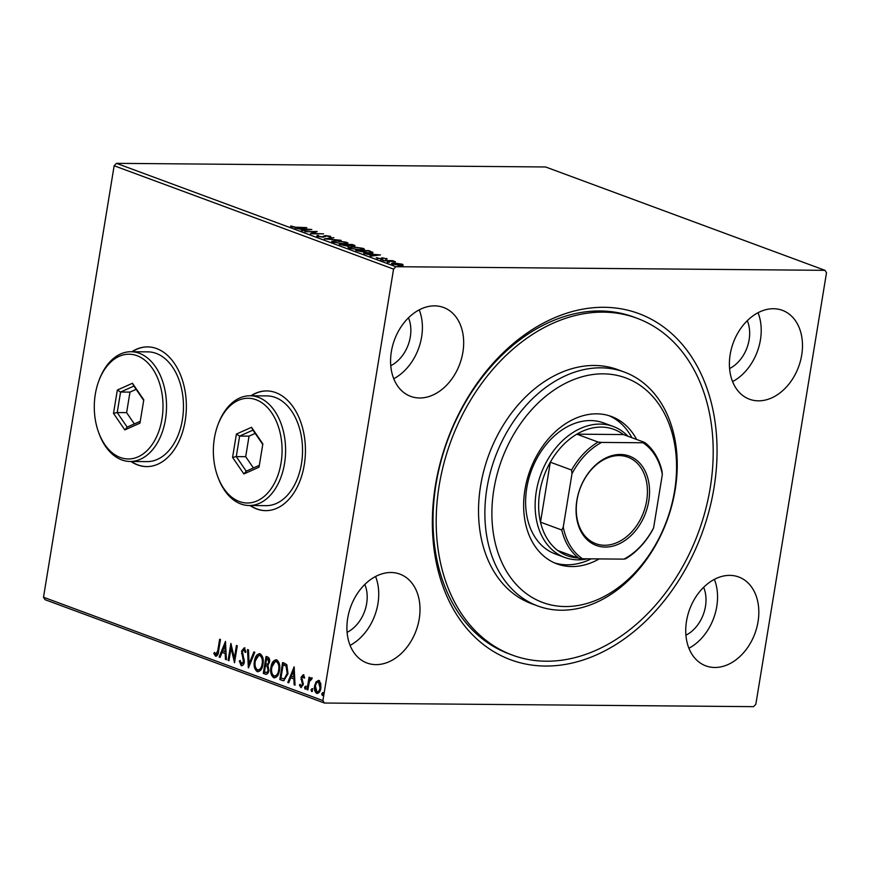 <?xml version="1.0" encoding="UTF-8"?>
<svg xmlns="http://www.w3.org/2000/svg" width="870" height="870" viewBox="0 0 870 870"><rect width="100%" height="100%" fill="white"/><g stroke="black" fill="none" stroke-linecap="round" stroke-linejoin="round"><path stroke-width="1.3" d="M435.413 485.503A184.57 135.557 -69.7 0 1 604.074 307.295A184.57 135.557 -69.7 0 1 713.998 487.852A184.57 135.557 -69.7 0 1 545.327 666.05A184.57 135.557 -69.7 0 1 435.413 485.503M637.003 318.246L633.828 317.071A179.579 131.892 110.3 0 0 436 484.351A179.579 131.892 110.3 0 0 509.222 653.936L512.397 655.11A179.579 131.892 -69.7 0 1 496.542 647.541A179.579 131.892 -69.7 0 1 455.412 429.823A179.579 131.892 -69.7 0 1 637.003 318.246A179.579 131.892 -69.7 0 1 652.87 325.804A179.579 131.892 -69.7 0 1 693.988 543.532A179.579 131.892 -69.7 0 1 512.397 655.11M130.935 461.481A59.856 39.27 -89.5 0 0 146.584 466.603A59.856 39.27 -89.5 0 0 185.19 420.841A59.856 39.27 -89.5 0 0 147.595 346.891A59.856 39.27 -89.5 0 0 131.859 351.741M147.791 346.891A59.856 39.27 -89.5 0 0 132.24 351.741M250.005 505.524A59.856 39.27 -89.5 0 0 265.654 510.646A59.856 39.27 -89.5 0 0 304.261 464.885A59.856 39.27 -89.5 0 0 266.666 390.924A59.856 39.27 -89.5 0 0 250.93 395.785M266.851 390.935A59.856 39.27 -89.5 0 0 251.299 395.785M758.042 621.735A47.393 34.811 110.3 0 0 738.717 576.984A47.393 34.811 110.3 0 0 686.517 621.126A47.393 34.811 110.3 0 0 705.842 665.876A47.393 34.811 110.3 0 0 758.042 621.735M688.909 648.237A47.393 34.811 110.3 0 0 716.771 606.466A47.393 34.811 110.3 0 0 714.379 579.355M462.894 352.219A47.393 34.811 110.3 0 0 443.569 307.48A47.393 34.811 110.3 0 0 391.359 351.621A47.393 34.811 110.3 0 0 410.683 396.372A47.393 34.811 110.3 0 0 462.894 352.219M393.751 378.722A47.393 34.811 110.3 0 0 421.613 336.962A47.393 34.811 110.3 0 0 419.231 309.851M419.231 618.864A47.393 34.811 110.3 0 0 399.906 574.124A47.393 34.811 110.3 0 0 347.695 618.265A47.393 34.811 110.3 0 0 367.02 663.016A47.393 34.811 110.3 0 0 419.231 618.864M350.088 645.366A47.393 34.811 110.3 0 0 377.95 603.595A47.393 34.811 110.3 0 0 375.557 576.495M801.705 355.09A47.393 34.811 110.3 0 0 782.391 310.34A47.393 34.811 110.3 0 0 730.18 354.481A47.393 34.811 110.3 0 0 749.505 399.232A47.393 34.811 110.3 0 0 801.705 355.09M732.573 381.593A47.393 34.811 110.3 0 0 760.434 339.822A47.393 34.811 110.3 0 0 758.042 312.721M729.582 368.554A32.429 23.816 110.3 0 0 749.135 339.724A32.429 23.816 110.3 0 0 747.297 320.671M347.097 632.338A32.429 23.816 110.3 0 0 366.661 603.508A32.429 23.816 110.3 0 0 364.813 584.455M390.771 365.694A32.429 23.816 110.3 0 0 410.325 336.864A32.429 23.816 110.3 0 0 408.476 317.811M685.919 635.198A32.429 23.816 110.3 0 0 705.472 606.368A32.429 23.816 110.3 0 0 703.634 587.315M392.457 264.143C390.924 263.371 391.522 263.001 394.284 263.034L402.429 264.23L403.147 265.067L400.548 265.35L391.5 263.512M382.941 260.565L392.566 260.652L395.404 261.75L382.941 260.565M386.726 258.999L386.813 258.455L387.096 259.053L383.561 258.151L381.277 259.01L376.242 257.672L380.375 258.694L382.659 257.835L387.096 259.053M382.898 258.216L382.485 258.912M377.623 257.868L377.732 258.608M381.027 258.999L381.451 257.922L381.288 258.89L382.506 258.803L382.659 257.835M372.664 252.746L372.751 252.213C373.078 252.865 371.816 253.159 368.989 253.083L355.732 250.495L368.902 250.614L372.925 252.496M353.796 245.992L353.949 245.079C355.536 245.71 355.308 246.014 353.242 246.003L349.403 245.59L347.782 246.21L339.202 244.383L352.372 244.503L355.058 245.71M324.238 238.848L333.852 237.651L327.49 238.902L341.127 240.337L324.238 238.848M304.87 231.681L317.191 231.485L312.917 233.454L323.596 233.856L310.416 233.736L314.668 231.768L304.87 231.681M297.17 227.244L306.784 227.635L297.888 227.559L291.243 226.766L290.656 226.004L297.116 227.548M291.243 226.766L290.591 226.417M116.439 163.342L545.61 166.975L825.01 270.331L395.839 266.698L393.566 269.113L114.155 165.757L116.439 163.342L395.839 266.698M311.775 229.473L302.303 230.735L301.368 230.398L304.456 230.006L295.039 228.049L311.764 229.549M316.854 236.238L317.235 235.346L318.605 235.607L318.148 236.227L321.933 236.825L325.706 235.618L330.763 236.379L330.676 237.151L326.62 235.933L322.77 237.14L316.854 236.238L317.235 235.346L317.67 236.422M318.605 235.607L318.083 236.596M330.763 236.379L330.676 237.151L330.763 236.379M335.472 240.642L346.673 242.262L347.978 243.143L344.085 243.807L332.895 242.175L331.633 241.316L335.418 240.968M352.002 246.765L363.203 248.385L364.508 249.255L360.615 249.918L349.414 248.287L348.152 247.428L351.948 247.08M380.44 254.877L370.968 256.139L370.044 255.791L373.121 255.41L363.703 253.453L380.429 254.953M381.103 259.923L382.974 259.847L380.777 259.825M387.661 262.349L389.521 262.272L387.335 262.251M398.34 266.296L400.211 266.22L398.014 266.198M825.01 270.331L826.5 272.767L755.845 704.243L753.561 706.657L324.39 703.025L44.99 599.669L43.5 597.233L114.155 165.757M316.147 681.743L318.79 680.536L320.758 683.428L320.867 688.148C320.312 691.672 318.92 693.412 316.691 693.368C314.69 691.857 313.994 689.344 314.592 685.832L316.147 681.743L319.54 680.547M318.192 680.416L318.79 680.536M317.332 693.499L316.691 693.368L317.441 693.379C315.451 691.867 314.755 689.344 315.353 685.832L314.592 685.832M311.59 679.296L309.405 681.514L307.882 689.888L307.034 689.573L309.067 677.175L309.916 677.491L309.622 679.318L311.438 677.817L312.025 678.48L311.395 679.655L310.884 679.263L311.503 679.296M304.609 678.024L303.728 676.316L301.879 677.665L303.315 684.625L300.922 687.539L299.432 685.212L300.117 684.244L301.074 685.984L302.445 684.375L301.02 677.415L303.173 674.761L304.533 677.132L303.858 678.013L302.814 676.273L303.423 676.305M301.292 687.615L300.193 685.212L299.432 685.212M282.402 680.46L279.825 679.503L282.598 662.538L284.283 663.157L286.828 664.745L288.013 673.761L283.696 680.731L279.825 679.503M263.295 673.391L266.068 656.426L267.645 657.002C269.308 657.764 269.939 659.482 269.515 662.157L267.884 665.376L268.928 670.368C268.46 673.162 267.318 674.446 265.513 674.217L263.295 673.391L264.045 673.402L266.785 656.687M266.155 674.337L264.045 673.402M248.331 667.856L247.548 649.575L248.483 649.912L249.081 663.788L253.888 651.913L254.812 652.261L248.494 667.856M228.962 660.689L228.103 660.373L230.876 643.408L234.367 658.111L236.433 645.464L237.292 645.779L234.519 662.744L231.028 648.063L228.962 660.689M215.88 654.468L217.783 650.532L219.631 639.243L220.48 639.559L218.609 651.021C218.446 654.229 217.435 655.958 215.597 656.208L213.824 653.479L214.466 652.337L216.293 654.468M216.064 656.306L214.575 653.479L213.824 653.479M43.5 597.233L322.911 700.589L393.566 269.113M225.471 641.407L226.396 659.743L225.46 659.395L225.21 653.533L222.089 652.38L220.056 657.394L219.131 657.057L225.471 641.407M245.786 652.337L244.655 649.607L242.425 651.336L244.318 661.961C243.883 664.506 242.85 665.746 241.218 665.691L239.326 661.059L240.163 660.45L241.74 663.984L244.22 661.624L243.459 661.624L241.555 651.097L244.198 647.867L245.873 651.532L245.035 652.337L244.165 649.607M241.436 663.919L243.459 661.624M241.664 665.778L240.076 661.059L239.326 661.059M254.41 661.189C255.138 656.328 257.041 653.848 260.108 653.751C262.87 655.893 263.827 659.395 262.979 664.267C262.24 669.139 260.326 671.586 257.248 671.618C254.529 669.476 253.583 666.007 254.41 661.189L255.16 661.189L259.728 653.653M259.336 653.609L260.108 653.751M258.053 671.77L257.248 671.618L258.009 671.629C255.28 669.487 254.334 666.007 255.16 661.189M270.94 667.301C271.668 662.44 273.571 659.96 276.638 659.873C279.401 662.005 280.358 665.506 279.498 670.379C278.759 675.25 276.856 677.697 273.778 677.73C271.059 675.598 270.113 672.118 270.94 667.301L271.69 667.312L276.258 659.764M275.866 659.732L276.638 659.873M274.583 677.882L273.778 677.73L274.528 677.741C271.81 675.598 270.864 672.118 271.69 667.312M294.136 666.801L295.06 685.147L294.136 684.799L293.886 678.937L290.765 677.784L288.731 682.798L287.796 682.461L294.136 666.801M304.522 687.376L305.468 686.223L305.946 687.898L305 689.051L304.522 687.376L306.218 686.234M311.079 689.801L312.015 688.648L312.504 690.323L311.558 691.476L311.079 689.801L312.776 688.648M321.759 693.749L322.705 692.596L323.183 694.282L322.237 695.424L321.759 693.749L323.455 692.607M322.911 700.589L324.39 703.025M250.375 505.524A59.856 39.27 -89.5 0 0 265.839 510.646M131.316 461.481A59.856 39.27 -89.5 0 0 146.78 466.603M216.63 654.468L218.533 650.543L220.338 639.504M226.385 659.471L225.46 659.395M226.211 659.406L225.961 653.544L225.21 653.533M225.961 653.544L222.089 652.38M220.153 657.165L219.131 657.057M219.882 657.057L225.667 642.778M225.134 651.663L225.885 651.673L225.624 645.529L224.862 645.518L222.742 650.782L225.134 651.663L224.862 645.518M228.995 660.439L228.103 660.373M228.853 660.384L231.387 644.92M237.151 645.725L235.117 658.122L234.367 658.111M234.759 661.276L231.779 648.074L231.028 648.063M244.22 661.624L244.209 659.862L243.459 659.851M244.209 659.862L242.328 653.848L241.577 653.838M242.328 653.848L242.317 651.097L241.555 651.097M242.317 651.097L244.948 647.878M249.027 666.54L248.32 649.857M254.54 652.163L249.831 663.799L249.081 663.788M258.52 669.954L257.509 669.867C260 669.856 261.533 667.888 262.12 663.951C262.794 660.08 262.044 657.274 259.858 655.512L259.651 655.447M258.259 669.878C260.75 669.867 262.283 667.888 262.87 663.951C263.545 660.091 262.794 657.274 260.608 655.512L260.021 655.404M262.87 663.951L262.12 663.951M260.608 655.512L259.858 655.512C257.379 655.588 255.856 657.589 255.269 661.494C254.595 665.343 255.345 668.127 257.509 669.867M266.166 672.336C267.514 672.869 268.406 672.108 268.819 670.052L267.982 666.529L265.47 665.659L264.436 671.966L266.644 672.477M266.938 664.082C268.221 664.571 269.037 663.832 269.406 661.874L268.286 658.818L266.644 658.481L265.752 663.919L267.34 664.212M268.286 658.818L266.644 658.481M269.406 661.874L268.656 661.874L267.525 658.807M266.187 664.082C267.46 664.56 268.286 663.832 268.656 661.874M267.982 666.529L265.47 665.659M268.819 670.052L268.069 670.052L267.22 666.518M265.415 672.325C266.764 672.869 267.655 672.108 268.069 670.052M275.04 676.066L274.039 675.979C276.519 675.968 278.063 674 278.65 670.063C279.324 666.192 278.574 663.386 276.388 661.624L276.181 661.559M274.789 675.99C277.28 675.979 278.813 674 279.401 670.063C280.075 666.202 279.324 663.386 277.138 661.624L276.54 661.515M279.401 670.063L278.65 670.063M277.138 661.624L276.388 661.624C273.909 661.7 272.375 663.701 271.799 667.605C271.125 671.455 271.864 674.25 274.039 675.979M280.575 679.514L283.305 662.799M284.077 680.71L283.152 680.471M284.153 678.85L284.99 678.839L287.916 673.456L286.861 666.192L283.174 664.593L280.956 678.078L284.24 678.839L287.154 673.445L286.11 666.192L283.174 664.593M286.861 666.192L286.11 666.192M287.916 673.456L287.154 673.445M295.05 684.864L294.136 684.799M294.887 684.81L294.636 678.948L293.886 678.937M294.636 678.948L290.765 677.784M288.829 682.558L287.796 682.461M288.546 682.461L294.343 668.182M293.799 677.067L294.56 677.067L294.288 670.933L293.538 670.922L291.406 676.175L293.799 677.067L293.538 670.922M301.825 685.984L303.195 684.375L302.445 684.375M303.195 684.375L303.184 683.124L302.434 683.113M303.184 683.124L302.488 681.504L301.738 681.504M302.488 681.504L301.727 679.426L300.976 679.426M301.727 679.426L301.77 677.415L301.02 677.415M301.77 677.415L303.924 674.772M305.751 689.062L305.272 687.376M307.926 689.627L307.034 689.573M307.784 689.573L309.774 677.436M312.189 677.828L309.622 679.318M312.308 691.476L311.83 689.801M315.353 685.832L316.897 681.743M318.888 681.993L320.758 687.844C320.367 690.486 319.344 691.824 317.691 691.857L316.93 691.846C318.594 691.813 319.616 690.475 320.008 687.844L318.507 682.047M320.758 687.844L320.008 687.844M319.29 682.069L318.54 682.058C316.876 682.145 315.843 683.505 315.451 686.158L316.93 691.846M322.998 695.434L322.509 693.76M291.972 226.994L292.113 226.178M305.435 229.887L308.665 229.473L303.043 228.995L305.359 230.354M314.559 232.431L315.288 232.431M312.134 233.758L314.505 232.736L314.668 231.768M316.702 237.216L317.082 236.314M323.466 237.195L324.14 235.77M323.977 236.738L325.543 236.586M346.314 243.165L346.673 242.262M346.521 243.241L347.293 243.567M332.155 241.86L333.199 241.686M343.237 243.491C346.293 243.535 346.999 243.121 345.368 242.273L336.331 240.968C333.297 240.925 332.59 241.327 334.21 242.175L343.182 243.796M346.184 243.937L346.336 242.969L345.368 242.273M334.145 242.567L333.232 241.501L333.069 242.469M348.12 245.96L348.772 246.177M352.763 245.133L347.652 244.764L352.361 245.677L352.763 245.133L352.317 245.971M346.738 244.916L341.41 244.709L346.934 245.895L347.946 245.416L346.738 244.916M348.011 246.634L347.946 245.416M362.833 249.277L363.203 248.385M363.04 249.353L363.823 249.69M348.685 247.972L349.729 247.798M359.756 249.603L362.866 249.081L361.887 248.385L352.861 247.08C349.816 247.036 349.12 247.439 350.74 248.287L359.712 249.907M350.675 248.679L349.762 247.613L349.599 248.581M370.424 252.202L372.599 253.181M368.412 250.919L357.929 250.832L368.14 252.768C370.468 252.822 371.436 252.583 371.055 252.028L368.412 250.919M371.099 253.279L371.055 252.028M374.111 255.28L377.33 254.877L371.718 254.399L374.035 255.758M401.81 265.046L402.429 264.23M402.266 265.198L402.984 266.035M392.305 264.089L392.925 264.023M399.689 265.035C401.766 265.067 402.288 264.795 401.244 264.219L395.132 263.349C393.055 263.316 392.555 263.588 393.642 264.154L399.635 265.328M401.712 265.622L401.244 264.219M393.588 264.491L392.979 263.697L392.816 264.665M532.114 597.44A119.723 87.935 110.3 0 0 660.461 535.333A119.723 87.935 110.3 0 0 636.34 382.952A119.723 87.935 110.3 0 0 508.004 445.059A119.723 87.935 110.3 0 0 532.114 597.44M635.339 377.308A124.715 91.6 -69.7 0 1 663.897 528.514A124.715 91.6 -69.7 0 1 537.79 605.988A124.715 91.6 -69.7 0 1 526.774 600.735A124.715 91.6 -69.7 0 1 498.216 449.54A124.715 91.6 -69.7 0 1 624.323 372.066A124.715 91.6 -69.7 0 1 635.339 377.308M613.219 426.463L603.693 422.94A69.839 51.297 110.3 0 0 533.082 466.331A69.839 51.297 110.3 0 0 549.068 550.993A69.839 51.297 110.3 0 0 555.234 553.94L564.76 557.463A69.839 51.297 -69.7 0 1 536.29 491.517A69.839 51.297 -69.7 0 1 613.219 426.463A69.839 51.297 -69.7 0 1 627.999 436.272M631.892 437.719A78.572 57.703 110.3 0 0 613.665 418.057A78.572 57.703 110.3 0 0 609.076 415.708M599.223 558.91A78.572 57.703 -69.7 0 1 556.974 563.89A78.572 57.703 -69.7 0 1 550.036 560.584A78.572 57.703 -69.7 0 1 532.038 465.33A78.572 57.703 -69.7 0 1 611.49 416.512A78.572 57.703 -69.7 0 1 618.429 419.818A78.572 57.703 -69.7 0 1 636.655 439.48M624.323 372.066L617.972 369.717A124.715 91.6 110.3 0 0 491.865 447.191A124.715 91.6 110.3 0 0 520.423 598.386A124.715 91.6 110.3 0 0 531.439 603.639L537.79 605.988M554.614 562.933A78.572 57.703 110.3 0 0 591.274 558.844M576.854 500.467A47.643 34.985 -69.7 0 1 620.386 454.466A47.643 34.985 -69.7 0 1 648.759 501.076A47.643 34.985 -69.7 0 1 605.226 547.067A47.643 34.985 -69.7 0 1 576.854 500.467M646.671 500.718A46.143 33.886 110.3 0 0 627.857 457.141A46.143 33.886 110.3 0 0 577.028 500.119A46.143 33.886 110.3 0 0 595.841 543.696A46.143 33.886 110.3 0 0 646.671 500.718M598.092 442.047L601.627 442.417A65.848 48.361 110.3 0 0 571.992 473.726L571.59 470.05A67.338 49.459 -69.7 0 1 598.092 442.047L576.821 434.173A67.338 49.459 110.3 0 1 623.388 434.565L576.821 434.173A67.338 49.459 110.3 0 0 550.318 462.187A67.338 49.459 110.3 0 0 539.759 492.115A67.338 49.459 110.3 0 0 540.498 522.152A67.338 49.459 110.3 0 0 557.768 550.525A67.338 49.459 110.3 0 0 578.474 557.964M587.511 558.812A69.839 51.297 -69.7 0 1 564.76 557.463M571.59 470.05L550.318 462.187L540.498 522.152L561.77 530.015L563.26 527.046A65.848 48.361 110.3 0 0 582.574 558.768L623.975 559.127A65.848 48.361 110.3 0 0 653.62 527.807L662.342 474.487A65.848 48.361 110.3 0 0 643.039 442.765L601.627 442.417M571.992 473.726L563.26 527.046M582.574 558.768L579.039 558.399A67.338 49.459 -69.7 0 1 561.77 530.015M557.768 550.525L579.039 558.399M653.62 527.807L652.119 530.787A67.338 49.459 -69.7 0 1 625.606 558.79L623.975 559.127M643.039 442.765L644.659 442.438A67.338 49.459 -69.7 0 1 661.939 470.811L662.342 474.487M623.388 434.565L644.659 442.438M214.379 438.295A52.374 34.365 -89.5 0 0 217.62 476.271A52.374 34.365 -89.5 0 0 252.148 502.523A52.374 34.365 -89.5 0 0 281.053 462.96A52.374 34.365 -89.5 0 0 260.695 401.994A52.374 34.365 -89.5 0 0 218.065 424.484A52.374 34.365 -89.5 0 0 214.379 438.295M218.065 424.484L218.533 423.255A54.875 35.996 90.5 0 1 250.06 395.774A54.875 35.996 90.5 0 1 284.523 463.569A54.875 35.996 90.5 0 1 249.135 505.513A54.875 35.996 90.5 0 1 218.076 477.499L217.62 476.271M249.135 505.513L266.068 505.655A54.875 35.996 -89.5 0 0 301.466 463.71A54.875 35.996 -89.5 0 0 267.003 395.915L250.06 395.774M262.849 443.863L259.032 467.19L243.894 473.954L232.573 457.402L236.39 434.076L251.528 427.3L262.849 443.863M255.204 433.401L249.048 436.153L245.688 456.685L236.27 456.609L246.232 471.17L259.336 465.309M245.688 456.685L253.398 467.973M249.048 436.153L239.631 436.077L236.27 456.609L232.573 457.402M262.751 444.45L252.952 430.117L239.631 436.077L236.39 434.076M251.528 427.3L252.952 430.117M246.232 471.17L243.894 473.954M95.308 394.251A52.374 34.365 -89.5 0 0 98.56 432.227A52.374 34.365 -89.5 0 0 133.088 458.479A52.374 34.365 -89.5 0 0 161.983 418.916A52.374 34.365 -89.5 0 0 141.636 357.951A52.374 34.365 -89.5 0 0 98.995 380.44A52.374 34.365 -89.5 0 0 95.308 394.251M98.995 380.44L99.463 379.211A54.875 35.996 90.5 0 1 130.989 351.73A54.875 35.996 90.5 0 1 165.452 419.525A54.875 35.996 90.5 0 1 130.065 461.47A54.875 35.996 90.5 0 1 99.006 433.467L98.56 432.227M130.065 461.47L147.008 461.622A54.875 35.996 -89.5 0 0 182.395 419.666A54.875 35.996 -89.5 0 0 147.933 351.871L130.989 351.73M143.789 399.819L139.961 423.146L124.823 429.91L113.502 413.359L117.33 390.032L132.468 383.268L143.789 399.819M136.133 389.358L129.978 392.109L126.618 412.641L117.211 412.565L127.172 427.126L140.277 421.276M126.618 412.641L134.339 423.929M129.978 392.109L120.571 392.033L117.211 412.565L113.502 413.359M143.691 400.407L133.893 386.073L120.571 392.033L117.33 390.032M132.468 383.268L133.893 386.073M127.172 427.126L124.823 429.91M218.533 650.543L217.783 650.532M243.23 656.632L242.48 656.622M266.655 665.822L265.894 665.822M284.479 664.811L283.729 664.8M323.477 237.129L323.629 236.227M317.746 235.944L317.583 236.912M329.784 236.629L329.621 237.597M353.448 245.525L353.285 246.493M362.866 249.081L362.714 250.049M385.976 258.694L385.812 259.662M382.735 258.379L382.572 259.347M377.428 258.02L377.265 258.988M381.212 258.488L381.049 259.456"/></g></svg>
